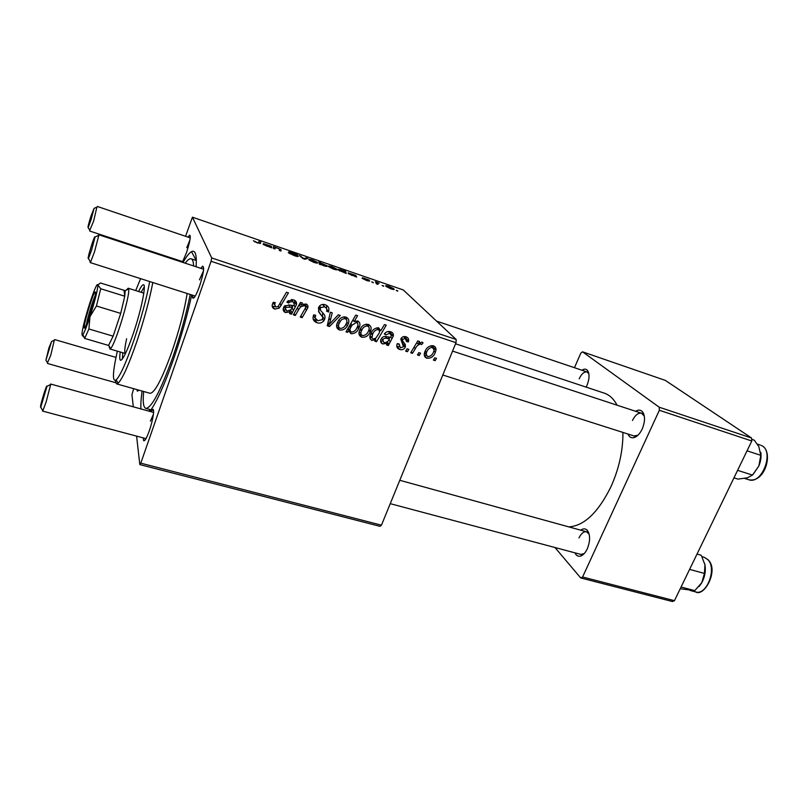 <?xml version="1.0" encoding="UTF-8"?>
<svg xmlns="http://www.w3.org/2000/svg" width="808" height="808" viewBox="0 0 808 808"><rect width="100%" height="100%" fill="white"/><g stroke="black" fill="none" stroke-linecap="round" stroke-linejoin="round"><path stroke-width="1.21" d="M581.952 370.236C584.154 368.761 585.972 368.781 587.406 370.296C589.719 373.75 589.547 378.861 586.891 385.648L586.174 387.133M635.593 411.282C638.33 409.616 640.623 409.777 642.471 411.747C645.279 415.868 645.188 421.625 642.209 428.998C639.845 433.876 637.047 436.774 633.815 437.684C631.139 438.189 629.2 436.976 627.998 434.048M442.804 375.003L634.017 435.966L637.936 435.239M580.74 530.169C583.184 528.422 585.325 528.422 587.163 530.179C590.355 534.583 590.406 540.794 587.295 548.794C585.376 552.813 583.113 555.248 580.508 556.096C578.063 556.692 576.195 555.601 574.912 552.834M390.244 503.667L580.76 554.389L584.174 553.621M138.814 390.123L137.279 391.173L137.097 389.638M188.042 237.118L189.557 235.158C191.042 235.744 190.042 241.531 186.567 252.51L182.386 262.257M180.487 261.63L180.548 260.934M200.838 268.317L202.586 266.175C204.596 266.771 203.586 273.437 199.546 286.173C196.233 295.223 193.94 299.152 192.668 297.95L192.456 295.183M150.934 411.686L152.581 409.535C154.934 407.727 153.015 420.322 149.258 430.906C146.521 438.441 144.632 441.673 143.582 440.592L143.329 437.916M191.688 294.93C187.325 315.322 181.335 336.552 173.74 358.631C164.569 384.598 156.621 402.182 149.894 411.403M140.915 408.929C140.653 404.525 141.057 398.566 142.107 391.052M568.822 526.887C584.184 525.887 598.253 512.444 611.04 486.578C619.09 468.468 623.059 450.409 622.938 432.431M617.09 405.192C613.747 398.899 609.464 394.88 604.243 393.132L455.55 343.784M379.932 526.321L139.814 464.58L140.794 463.166L381.457 525.18L379.932 526.321M133.653 388.668L131.946 394.698L133.31 406.828M136.602 436.128L139.814 464.58M399.707 349.46C397.334 348.662 396.415 347.006 396.95 344.511L397.273 343.612L399.122 343.956L400.404 347.915L403.485 346.743L400.778 339.148C401.889 336.926 403.596 336.138 405.899 336.764C408.04 337.471 408.939 338.946 408.596 341.188L408.383 341.895L406.535 341.552L405.192 338.32L402.657 339.441L402.424 340.522L405.313 344.602L405.293 347.167C404.01 349.46 402.152 350.218 399.707 349.46L396.768 346.309M388.345 345.541L386.517 344.945L386.951 343.319L382.709 343.966C380.73 343.046 380.144 341.481 380.962 339.289C382.366 336.663 384.487 335.825 387.305 336.795L390.496 337.33L391.385 335.754L389.82 333.28L385.971 334.835L384.285 334.017C385.961 331.775 388.072 331.017 390.607 331.745C392.759 332.421 393.658 333.866 393.314 336.067L388.345 345.541L386.81 343.743M370.488 331.159L370.165 331.926C368.499 335.795 365.711 337.562 361.812 337.219C359.095 335.906 358.318 333.744 359.469 330.724L360.085 329.331C361.843 325.594 364.59 323.968 368.357 324.432C371.054 325.856 371.771 328.099 370.488 331.159L369.044 329.442M274.861 309.121C272.407 308.151 271.639 306.394 272.538 303.879L273.316 302.263L275.336 302.657L274.579 304.192L275.76 307.03L278.114 306.484L286.497 292.223L288.436 292.87L279.305 308.08L274.861 309.121L272.144 305.828M348.904 330.169L347.602 332.371L345.986 331.846L355.752 315.1L357.601 315.706L354.156 321.554L357.762 320.958C360.045 322.422 360.54 324.543 359.257 327.291L358.621 328.715C357.015 332.118 354.48 333.795 350.995 333.724L347.794 328.745M340.289 315.474L329.502 326.523L327.24 325.786L330.361 312.221L332.229 312.827L329.381 324.24L338.299 314.827L340.289 315.474M324.604 319.311L323.796 320.816C321.927 322.937 319.665 323.584 317.009 322.745C313.322 321.321 312.221 318.695 313.706 314.868L315.665 315.261L315.15 318.059L317.918 320.695L322.24 319.685L322.786 317.15L319.069 312.514L318.433 307.888L319.423 306.141C321.099 304.444 323.038 303.99 325.26 304.767C328.422 306.04 329.523 308.353 328.543 311.696L326.614 311.252C327.21 309.111 326.472 307.646 324.412 306.848L320.796 307.575L320.342 308.393L320.443 310.221L322.958 313.151C324.907 314.817 325.462 316.867 324.604 319.311L322.463 316.504M436.522 358.358L435.138 360.661L433.421 360.105L434.765 357.793L436.522 358.358M211.06 261.277L211.706 257.944L192.435 217.18L403.253 289.941L456.207 339.501L456.005 342.683L211.06 261.277L140.794 463.166M456.005 342.683L381.457 525.18M348.258 323.907L347.329 325.836C345.541 329.068 342.925 330.452 339.491 330.007C336.734 328.674 335.936 326.493 337.077 323.442L338.431 320.746C340.269 317.746 342.814 316.534 346.036 317.1C348.783 318.544 349.521 320.816 348.258 323.907L346.794 322.059M291.536 314.251L289.577 313.615L289.991 311.918L285.507 312.565C283.376 311.575 282.709 309.949 283.507 307.656L284.638 305.858L290.153 305.101L293.556 305.687L294.395 304.202L292.708 301.445L289.375 302.202L288.678 303.04L286.86 302.172L287.86 301.041L293.486 299.839C295.93 300.647 296.91 302.253 296.405 304.677L291.536 314.251L289.628 311.353M298.606 309.706L295.294 315.463L293.375 314.847L300.505 302.414L302.424 303.04L301.222 305.121L306.07 303.98C307.848 304.798 308.373 306.171 307.656 308.08L302.152 317.675L300.243 317.059L305.717 307.505L304.858 305.424L300.566 306.919L298.606 309.706L297.374 307.868M376.518 341.713L374.7 341.127L375.71 339.471L371.872 340.471C369.721 338.996 369.286 336.916 370.569 334.219L370.832 333.593C372.326 329.805 374.942 327.886 378.659 327.816L380.659 330.856L384.457 324.584L386.264 325.18L376.518 341.713L375.255 340.208M435.361 352.328C433.775 356.51 430.957 358.479 426.897 358.247C424.907 357.469 424.038 355.964 424.281 353.742L424.776 351.965C426.371 347.571 429.26 345.521 433.441 345.814C435.27 346.541 436.118 347.925 435.977 349.975L435.361 352.328L433.946 350.874M420.584 353.197L419.19 355.51L417.463 354.944L418.807 352.621L420.584 353.197M415.373 348.632L412.494 353.338L410.727 352.773L417.786 340.925L419.554 341.501L418.079 343.956L422.029 342.067L423.028 342.905L421.554 344.632L420.837 343.945C418.352 344.461 416.534 346.026 415.373 348.632L414.049 347.198M408.828 349.379L407.444 351.712L405.687 351.147L407.04 348.804L408.828 349.379M366.802 280.588L362.136 278.326L368.155 280.538L362.449 277.71L369.246 280.083L363.933 278.184L369.67 281.043L366.802 280.588M356.661 277.063L348.278 273.68L354.106 274.821L348.137 272.821L355.661 275.336L356.661 277.063M336.855 269.145C337.764 270.074 336.613 270.054 333.411 269.104L328.684 266.731C327.725 265.761 328.896 265.771 332.179 266.761L336.855 269.145L336.593 269.842M257.257 242.905L253.379 240.754L257.085 242.531L258.843 242.642L259.085 240.905L260.762 241.481L260.529 243.289L257.257 242.905M320.645 264.671L319.392 264.246L318.867 261.529L320.463 262.075L320.635 263.014L326.947 265.701C327.836 266.6 326.826 266.64 323.907 265.832L320.756 264.378L323.493 265.448C325.432 265.943 326.058 265.852 325.361 265.165L322.735 263.741L320.887 264.065M307.899 258.429L304.929 259.267L302.95 258.58L299.283 255.459L303.828 258.6L306.171 257.833L307.899 258.429M298.172 256.217C298.415 256.782 297.051 256.57 294.092 255.57L288.284 252.702L296.576 255.692L288.82 251.854L292.385 252.359L297.788 255.005L290.395 252.359L298.061 256.54M397.768 290.85L396.213 290.314L397.637 291.163M211.706 257.944L456.207 339.501M317.433 262.449C318.281 263.368 317.069 263.337 313.807 262.358L309.1 259.984C308.201 259.035 309.424 259.065 312.777 260.075L317.362 262.378L317.18 263.115M271.71 247.844L263.156 244.46L269.64 245.693L263.327 243.602L271.296 246.228L271.71 247.844M275.033 248.107L274.993 248.965L273.316 248.389L273.417 246.541L280.921 249.5L280.982 251.025L279.315 250.45L279.336 249.016L277.841 248.268C275.669 247.632 274.74 247.581 275.033 248.107L274.75 248.884M346.238 273.478L338.36 270.044C337.441 269.145 338.38 269.084 341.158 269.862L344.026 271.145L343.764 270.114L345.339 270.66L346.238 273.478M393.769 288.739L393.91 288.89C394.718 289.729 393.688 289.708 390.83 288.85L385.921 286.345C385.032 285.446 386.072 285.456 389.032 286.365L393.769 288.739L393.466 289.517M383.689 286.002L382.123 285.466L383.568 286.315M377.629 283.547L377.972 284.396L376.407 283.861L375.447 281.709L379.144 283.244C377.639 282.891 377.134 282.992 377.629 283.547L377.386 284.194M373.326 282.436L371.741 281.891L373.195 282.75M192.435 217.18L185.567 236.279M177.507 259.934L177.285 260.58M672.418 601.526L580.7 577.942L582.588 577.003L674.448 600.677L672.418 601.526M554.985 547.531L580.7 577.942M751.561 438.027L665.337 380.396L582.518 351.813L659.227 407.222L751.561 438.027L751.804 440.996L674.448 600.677M751.804 440.996L659.348 410.272L582.588 577.003M582.518 351.813L580.821 353.136L574.458 367.701M659.348 410.272L659.227 407.222M588.84 373.68L587.042 371.953C584.245 371.478 581.629 373.761 579.185 378.811M589.163 534.179L586.568 531.785C583.76 531.331 581.225 533.381 578.972 537.946M644.319 416.14L641.602 413.262C638.239 412.646 635.189 415.049 632.462 420.473M183.022 262.459C186.365 256.591 189.193 252.995 191.496 251.672C195.334 249.662 196.869 254.692 196.102 266.761M203.475 270.852L199.435 279.831M189.91 240.097L186.759 247.652M153.429 414.181L150.399 421.17M289.688 253.752L289.88 253.217M300.667 256.641L300.899 256.015M305.727 259.045L306.171 257.833M312.979 260.378C310.747 259.752 309.979 259.792 310.676 260.499L313.544 262.034C315.706 262.62 316.473 262.58 315.827 261.903L312.979 260.378M319.635 264.327L320.463 262.075M320.079 264.479L320.635 263.014M326.674 266.428L326.947 265.701M320.352 264.57L320.726 263.59M254.803 241.925L255.025 241.289M260.014 243.582L260.762 241.481M270.892 247.561L271.347 246.288M266.852 245.965L269.62 246.167L264.731 244.925L266.771 246.177M274.468 248.793L275.074 247.117M274.558 248.824L275.063 247.42M280.517 250.874L280.992 249.571M332.411 267.074C330.219 266.468 329.492 266.519 330.23 267.236L333.128 268.771C335.249 269.347 335.966 269.286 335.28 268.599L332.411 267.074M344.572 272.67L345.339 270.66M341.562 270.226C339.784 269.781 339.219 269.872 339.865 270.508L343.996 272.276L344.077 271.569L341.562 270.226M339.673 271.013L339.865 270.508M355.197 276.558L355.661 275.336M355.54 276.679L355.894 275.75M351.985 275.255C353.934 275.831 354.692 275.851 354.247 275.316L349.844 274.215L351.904 275.457M368.115 281.012L368.397 280.275M389.325 286.689C387.375 286.133 386.739 286.194 387.426 286.85L390.476 288.506C392.365 289.022 392.991 288.961 392.355 288.325L389.325 286.689M376.387 283.82L376.993 282.245M376.69 283.951L377.185 282.679M433.876 359.328L435.138 360.661M316.746 320.17L314.958 319.816L317.009 322.745M314.958 319.816L313.12 318.968M314.918 315.11L315.433 315.837M313.454 315.645L315.15 318.059M313.363 315.928L314.504 317.14M320.695 314.282L318.443 311.373M326.584 305.353L326.513 308.505M326.816 309.434L328.543 311.696M326.856 310.08L328.381 312.09M324.715 306.959L323.079 304.404M322.574 304.434L324.412 306.848M319.049 306.646L320.342 308.393M318.534 307.636L320.443 310.221M322.725 312.898L322.493 316.423M327.654 323.988L329.502 326.523M328.018 322.382L329.381 324.24M338.815 327.26L337.269 327.048L339.491 330.007M337.269 327.048L336.643 326.796M346.44 317.251L346.4 319.463M344.561 317.716L344.259 316.827M336.734 324.564L337.885 325.452M345.339 318.695C343.026 318.534 341.259 319.554 340.047 321.766L338.986 323.846C338.077 325.846 338.451 327.361 340.118 328.401C342.592 328.422 344.45 327.23 345.683 324.836L346.43 323.301C347.349 321.301 346.986 319.776 345.339 318.695L343.875 316.857M337.663 322.099L338.986 323.846M346.501 330.947L347.602 332.371M352.884 320.008L354.156 321.554M357.5 320.877L357.338 322.867M357.803 325.513L359.257 327.291M350.228 330.856L348.915 330.805M348.945 331.088L350.995 333.724M348.076 328.25L349.137 329.098M352.025 325.149L350.48 327.947C349.652 329.745 349.975 331.118 351.46 332.068C353.975 331.866 355.783 330.472 356.894 327.897L357.429 326.725C358.338 324.866 358.045 323.412 356.55 322.372L352.025 325.149L350.793 323.604M355.439 321.018L356.55 322.372M349.207 326.321L350.48 327.947M273.427 302.283L274.579 304.192M272.831 303.151L274.053 304.212M280.033 303.555L281.245 305.495M274.882 306.505L273.165 306.283M289.335 310.888L289.991 311.918M285.355 309.908L283.729 309.696L285.507 312.565M283.729 309.696L283.164 309.474M292.587 301.253L292.284 299.556M291.415 299.505L292.708 301.445M287.567 301.334L288.678 303.04M294.738 300.404L294.526 301.889L296.405 304.677M294.526 301.889L294.274 302.505M293.93 305.111L295.193 307.01M292.405 305.636L291.991 306.272M290.476 310.12L291.971 312.433M289.85 310.605L289.708 311.373M283.659 307.272L284.921 308.262M286.719 311.11L290.759 309.858L292.617 307.232L286.042 307.282L285.416 308.272L286.719 311.11M291.446 305.434L292.617 307.232M284.204 306.353L285.416 308.272M294.092 313.605L295.294 315.463M299.98 303.313L301.222 305.121M305.979 303.949L305.676 305.272L307.656 308.08M300.94 315.867L302.152 317.675M303.828 303.949L304.858 305.424M361.115 334.421L359.398 334.209L361.812 337.219M368.519 324.493L368.499 326.533M366.64 324.806L366.418 324.17M359.075 332.027L360.025 332.633M367.66 326.008C364.933 325.988 362.984 327.351 361.792 330.119L361.358 331.118C360.439 333.098 360.802 334.603 362.439 335.623C365.236 335.522 367.226 334.047 368.408 331.219L368.69 330.563C369.62 328.593 369.276 327.068 367.66 326.008L366.125 324.2M360.014 329.472L361.358 331.118M375.053 338.683L375.71 339.471M371.569 337.32L369.892 337.562M369.963 338.148L371.872 340.471M378.073 327.695L380.659 330.856M379.437 329.452L379.033 330.129M376.781 327.866L378.154 329.452C375.498 329.805 373.649 331.391 372.619 334.209L371.973 337.825L373.084 339.077L375.771 338.178L379.013 333.441C379.8 331.734 379.518 330.401 378.154 329.452M371.195 332.835L372.528 334.421M370.125 335.583L371.973 337.825M370.953 333.32L372.316 334.946M386.174 342.42L386.951 343.319M382.538 340.986L380.588 341.047M380.619 341.501L382.709 343.966M388.85 332.179L388.678 331.431M388.214 331.472L389.82 333.28M384.76 333.441L385.971 334.835M390.789 331.805L390.557 333.371L393.213 336.34M390.668 337.077L392.001 338.582M387.133 341.865L388.799 343.804M383.891 342.572C386.497 342.703 388.385 341.451 389.567 338.815L387.173 338.542C385.285 337.794 383.8 338.239 382.75 339.865L383.891 342.572M387.951 336.966L389.567 338.815M381.437 338.34L382.75 339.865M405.919 336.774L405.727 338.542M406.767 340.148L408.383 341.895M403.626 336.613L405.192 338.32M401.394 338.057L402.657 339.441M400.909 338.855L402.424 340.522M403.434 342.117L405.313 344.602M402.566 341.572L402.576 344.056M403.172 344.814L405.293 347.167M398.92 346.683L397.001 346.39M424.341 355.52L426.897 358.247M432.947 345.673L432.926 347.42M426.19 355.257L424.291 355.217M424.331 353.48L425.846 353.641M432.745 347.349C429.745 347.49 427.685 349.147 426.584 352.339L426.129 353.944L427.533 356.702C430.472 356.49 432.512 354.833 433.644 351.763L434.128 349.935L431.068 345.632M425.24 350.924L426.584 352.339M417.928 354.136L419.19 355.51M411.221 351.945L412.494 353.338M416.797 342.592L418.079 343.956M422.422 342.279L423.028 342.905M419.635 342.693L420.837 343.945M406.171 350.298L407.444 351.712M120.24 351.985C119.523 357.156 119.635 359.934 120.574 360.317C123.008 359.913 127.28 350.904 133.381 333.31C141.198 310.322 146.45 284.709 143.511 284.749C142.501 284.547 140.865 286.789 138.602 291.486M122.796 352.732L122.372 359.025M117.332 351.137C112.544 372.751 112.181 382.336 116.221 379.901C120.422 375.528 126.412 362.014 134.209 339.37C141.521 317.291 146.682 298.021 149.672 281.538M140.602 278.649L135.704 290.577M152.793 282.527C149.581 299.556 144.329 319.029 137.037 340.956C128.876 364.6 122.584 378.679 118.17 383.174L116.524 383.851L115.231 380.548M116.524 383.851L150.056 393.294C154.732 393.041 162.044 379.063 172.013 351.369C179.366 329.745 184.406 310.444 187.153 293.486M143.683 391.496C142.652 401.798 143.359 407.424 145.783 408.383C151.55 408.161 160.681 390.759 173.154 356.176C180.618 334.441 186.305 313.868 190.233 294.466M193.607 265.943C193.415 261.661 192.607 259.277 191.173 258.792C189.678 258.358 187.688 259.822 185.214 263.186M125.503 353.52L125.412 353.5C124.25 352.743 124.644 347.824 126.624 338.764M126.28 290.133L128.189 288.214L143.814 293.142M144.279 286.82L141.137 292.284M733.957 477.841L737.946 479.104L747.39 477.821L752.48 475.084L737.593 470.347M747.047 450.824L760.783 455.328L758.874 465.943L752.48 475.084M751.662 439.279L754.248 440.148L758.793 446.531L760.783 455.328M753.026 474.508L758.874 465.943C760.783 461.267 761.429 456.732 760.823 452.349M680.225 588.749L694.749 590.628L681.063 587.022M689.608 569.388L704.455 573.428L701.819 582.649L694.749 590.628M697.031 554.056L701.021 555.167L701.778 556.53L704.95 564.853L704.455 573.428M701.354 583.447L699.102 586.457M699.001 586.578L701.819 582.649C704.889 576.882 705.929 570.953 704.95 564.853L704.697 563.701M91.031 219.796L94.082 208.383L90.961 216.079C88.516 224.018 87.587 227.836 88.183 227.543L91.031 219.796M96.91 207.09L93.627 221.129L89.749 230.29M91.597 250.137L95.051 237.027C94.92 235.805 93.738 238.582 91.506 245.359C88.648 254.661 87.628 259.055 88.446 258.54L91.597 250.137M98.081 235.643L98.738 234.744L98.839 235.3L94.546 251.692L90.577 262.176L90.193 262.57L90.153 261.449M48.914 347.965L45.925 360.186L51.54 341.542L48.914 347.965M54.308 340.178L50.763 355.177L47.51 362.792M44.087 393.132C41.127 402.798 40.016 407.515 40.743 407.303L46.985 386.335C46.904 385.214 45.935 387.476 44.087 393.132M49.985 384.85L50.672 384.507L46.076 402.172L42.875 410.706L42.481 410.07M84.224 327.149C84.012 322.786 92.546 294.789 94.95 291.971L95.586 292.203C96.051 297.142 84.113 333.987 84.224 327.331L84.224 327.149M95.081 295.9C92.465 301.536 87.476 317.999 86.517 324.139M107.555 345.137L108.636 345.218L113.14 336.179L120.705 313.403L124.765 296.233L125.19 290.658L100.455 282.962L97.93 284.992L100.727 288.749L96.425 305.99L89.951 316.696L88.92 328.977L84.8 338.087L82.143 335.28M128.189 288.214L128.654 289.153C130.32 295.253 115.17 345.006 110.575 348.5L109.767 348.925L125.412 353.5M100.727 288.749L124.765 296.233L124.028 290.345M109.252 347.551L109.252 346.268M88.92 328.977L113.14 336.179L120.705 313.403L96.425 305.99M108.454 345.4L84.547 338.38M89.819 303.081C85.093 318.009 82.456 328.391 81.921 334.219L82.82 334.775C84.375 332.411 86.749 326.381 89.951 316.696C94.92 300.96 97.576 290.395 97.93 285.002L97.93 284.992C97.273 282.77 94.576 288.789 89.819 303.081M302.657 258.338L302.879 257.722M304.212 259.025L304.454 258.358M320.554 264.64L320.806 263.974M280.699 250.934L281.073 249.924M355.722 276.74L355.924 276.215M318.746 311.696L320.826 314.544M328.967 318.301L330.452 320.301M349.44 325.917L350.672 327.482M292.041 308.181L293.254 310.03M288.678 304.778L290.072 306.929M305.283 308.434L306.535 310.232M388.799 340.017L390.082 341.491M385.345 336.441L387.173 338.542M761.641 445.612C773.923 451.005 765.348 483.538 748.723 479.72C762.045 485.053 774.771 450.965 761.449 445.521L761.49 445.541M708.555 560.237C718.746 570.721 704.202 597.284 695.617 591.91C706.606 595.85 717.07 568.832 708.01 559.772L704.202 557.288L708.242 559.873M636.108 436.017L633.815 437.684M582.659 554.349L580.508 556.096M138.582 390.496L137.279 391.173M194.688 296.96L192.668 297.95M145.41 439.613L143.582 440.592M150.934 409.808L148.591 411.04M635.522 436.441L636.169 436.653L635.522 436.441M582.154 554.763L582.76 554.924L582.154 554.763M642.885 413.08L643.441 413.262L642.885 413.08M587.951 532.159L588.557 532.331L587.951 532.159M643.097 413.746L643.744 413.959L643.097 413.746M196.243 260.469L191.496 251.672M153.621 411.292L152.581 409.535M203.677 268.185L202.586 266.175M190.304 236.562L189.557 235.158M588.194 532.775L587.163 530.179M643.309 414.433L642.471 411.747M588.254 372.791L587.406 370.296M317.362 262.378L317.079 263.125M326.886 265.64L326.594 266.428M271.296 246.228L270.821 247.531M280.921 249.5L280.437 250.844M393.91 288.89L393.668 289.517M320.796 307.575L319.584 305.959M323.796 320.816L322.574 319.13M347.329 325.836L346.036 324.19M340.047 321.766L338.825 320.19M358.621 328.715L357.288 327.068M351.137 326.513L349.965 325.028M279.305 308.08L278.245 306.353M289.375 302.202L288.345 300.626M286.042 307.282L284.961 305.576M300.566 306.919L299.132 304.808M370.165 331.926L368.801 330.29M361.792 330.119L360.519 328.553M372.619 334.209L371.296 332.633M393.314 336.067L390.648 333.098M388.688 344.137L386.881 342.047M398.889 344.622L398.132 343.774M408.596 341.188L405.818 338.188M402.525 339.835L401.182 338.36M405.464 346.632L402.717 343.592M435.977 349.975L432.987 346.925M426.129 353.944L424.634 352.359M191.173 258.792L196.324 260.499M145.783 408.383L151.015 409.828M116.221 379.901L118.17 383.174M760.469 445.127L757.237 444.057M748.723 479.72L744.592 478.417M704.202 557.288L701.829 556.621M695.617 591.91L690.042 590.446M94.082 208.383L97.425 206.858M587.042 371.953L436.532 321.089M190.233 237.865L97.364 206.474M182.739 261.661L89.779 231.068M88.183 227.543L90.042 230.795M95.051 237.027L98.839 235.3M98.738 234.744L203.636 269.246M452.571 351.096L641.602 413.262M90.193 262.57L195.263 296.071M88.446 258.54L90.577 262.176M45.925 360.186L47.783 363.246M47.541 363.499L115.595 382.689M54.732 339.602L115.978 357.389M51.54 341.542L54.793 339.946M40.743 407.303L42.875 410.706M146.006 438.633L42.521 411.07M586.568 531.785L399.788 480.295M153.591 412.423L50.571 384.022M46.985 386.335L50.672 384.507M95.546 292.991L94.95 291.971M108.636 345.218L110.575 348.5M125.19 290.658L128.624 289.011M85.284 326.816L84.224 327.331M82.82 334.775L84.8 338.087"/></g></svg>
